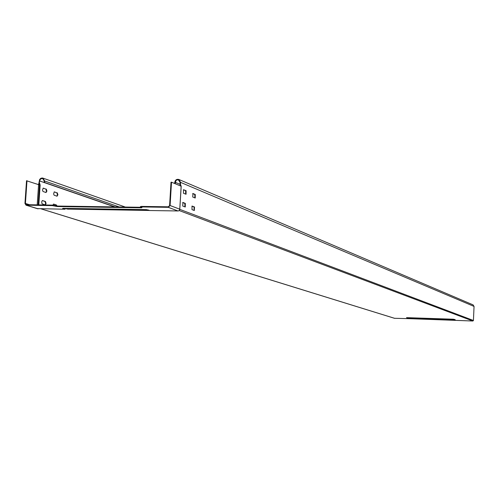 <?xml version="1.0" encoding="UTF-8"?>
<svg xmlns="http://www.w3.org/2000/svg" width="499" height="499" viewBox="0 0 499 499"><rect width="100%" height="100%" fill="white"/><g stroke="black" fill="none" stroke-linecap="round" stroke-linejoin="round"><path stroke-width="0.75" d="M115.076 206.904L44.586 182.503L44.685 181.006L42.951 178.131L42.234 177.987L40.787 178.336L39.664 179.428L38.598 184.649L26.522 180.744L24.956 203.442L26.035 205.176L52.314 205.625L52.345 205.114L26.191 204.69L25.418 203.455L26.983 180.744M42.253 200.573L44.979 201.453L45.634 203.43L45.047 204.877M53.362 204.141L56 204.989L56.58 205.987M43.089 188.148L45.821 189.071L46.469 191.061L45.902 192.495M54.179 191.897L56.817 192.789L57.454 194.747L56.898 196.163M37.194 204.896L38.598 184.649L39.515 184.83L38.142 204.908M39.633 180.956L114.633 206.898L44.124 182.503L44.224 181L42.783 178.605L41.267 178.642L40.039 179.684L38.959 184.087M45.421 204.921L46.089 203.436L45.434 201.459L42.334 200.536L41.679 201.933L42.028 203.779L45.197 204.927M52.844 205.17L53.661 204.097L56.449 204.995L57.036 206.037M46.276 189.077L46.925 191.067L46.039 192.539L43.02 191.497L42.521 190.213L43.164 188.111L45.821 189.071M57.266 192.795L57.903 194.753L57.042 196.207L54.11 195.196L53.624 193.924L54.26 191.859L56.817 192.789M409.249 318.668L394.509 318.287M122.349 209.561L121.432 209.243M122.766 209.568L121.85 209.249M44.586 182.503L44.124 182.503M149.962 210.534L146.425 209.624L63.105 208.357L62.612 208.482L64.951 209.231L37.344 208.607M180.831 185.36L180.445 184.362L181.199 186.239L171.513 182.185L170.09 205.526L168.257 207.328L141.254 206.929L140.4 207.129L141.947 207.684L141.379 207.809L57.497 206.567L52.314 205.625M52.345 205.114L57.535 206.056L140.843 207.285M171.513 182.185L171.02 182.185L169.598 205.519L168.294 206.804L141.292 206.411L141.254 206.929M140.4 207.129L140.431 206.605L141.292 206.411M65.313 208.395L65.02 208.738L63.866 208.37M148.278 209.954L67.359 208.594L67.328 209.093L65.662 208.607L64.951 209.231M66.81 208.414L67.359 208.594M454.502 319.441L407.446 318.088L406.523 317.645L453.41 319.223L455.225 319.703L407.446 318.088M406.953 317.657L407.458 317.819M149.762 210.484L67.328 209.093M473.077 304.864L474.05 306.417L473.432 320.489L472.877 321.013L409.236 318.655M168.257 207.328L177.962 210.958L178.904 210.759M179.472 210.297L179.765 209.187L179.097 210.659M174.687 183.513L174.762 182.303C175.292 179.902 176.671 178.96 178.892 179.484L180.563 182.366L180.445 184.362L180.944 185.547M185.297 206.96L185.322 203.399L182.927 202.457L182.709 206.037L185.11 206.96M192.015 206.093L191.99 209.611L194.317 210.509L194.523 207.004L192.196 206.093M183.482 193.269L186.071 194.242L186.09 190.687L183.489 189.701L183.482 193.269M195.246 197.984L195.271 194.479L192.951 193.518L192.739 197.036L195.059 197.984M175.161 183.707L175.904 180.682L177.045 179.896L178.374 179.852L180.083 182.36L179.958 184.356L180.401 185.085M182.634 202.525L184.842 203.392L184.917 206.885M191.915 206.156L194.049 206.998L194.123 210.435M183.395 189.77L185.609 190.68L185.69 194.167M192.658 193.593L194.797 194.473L194.878 197.91M180.588 185.971L180.37 185.584M54.397 205.862L54.428 205.351M38.997 183.601L38.336 184.356L38.598 184.649M39.041 182.896L38.847 183.476M29.722 204.783L25.418 203.455M39.19 183.763L39.515 184.83L40.145 184.961L39.496 182.902M38.785 204.921L40.145 184.961M121.407 209.243L122.324 209.561M44.685 181.006L119.249 206.966M125.985 209.312L126.896 209.63M394.765 318.362L41.192 208.869M38.13 208.819L26.459 205.245M178.037 210.958L149.881 210.528M141.398 207.484L141.379 207.809M57.497 206.567L57.535 206.056M179.253 210.572L472.877 321.013M68.687 209.243L68.719 208.744M181.149 186.208L179.765 209.187L170.09 205.526M179.796 209.2L181.199 186.239M180.563 182.366L474.05 306.417M473.432 320.489L179.783 209.368M175.249 182.31L179.964 184.287M180.426 185.902L180.357 185.566M185.322 203.399L184.842 203.392M194.523 207.004L194.049 206.998M186.09 190.687L185.609 190.68M195.271 194.479L194.797 194.473M56.15 205.9L56.119 206.411M45.434 201.459L44.979 201.453M56.449 204.995L56 204.989M132.909 209.723L132.004 209.405M125.318 207.054L42.951 178.131M394.628 318.343L41.074 208.863M37.662 208.763L26.067 205.189M178.929 210.759L178.18 210.952M179.509 210.266L179.085 210.684M178.892 179.484L473.096 304.877"/></g></svg>
